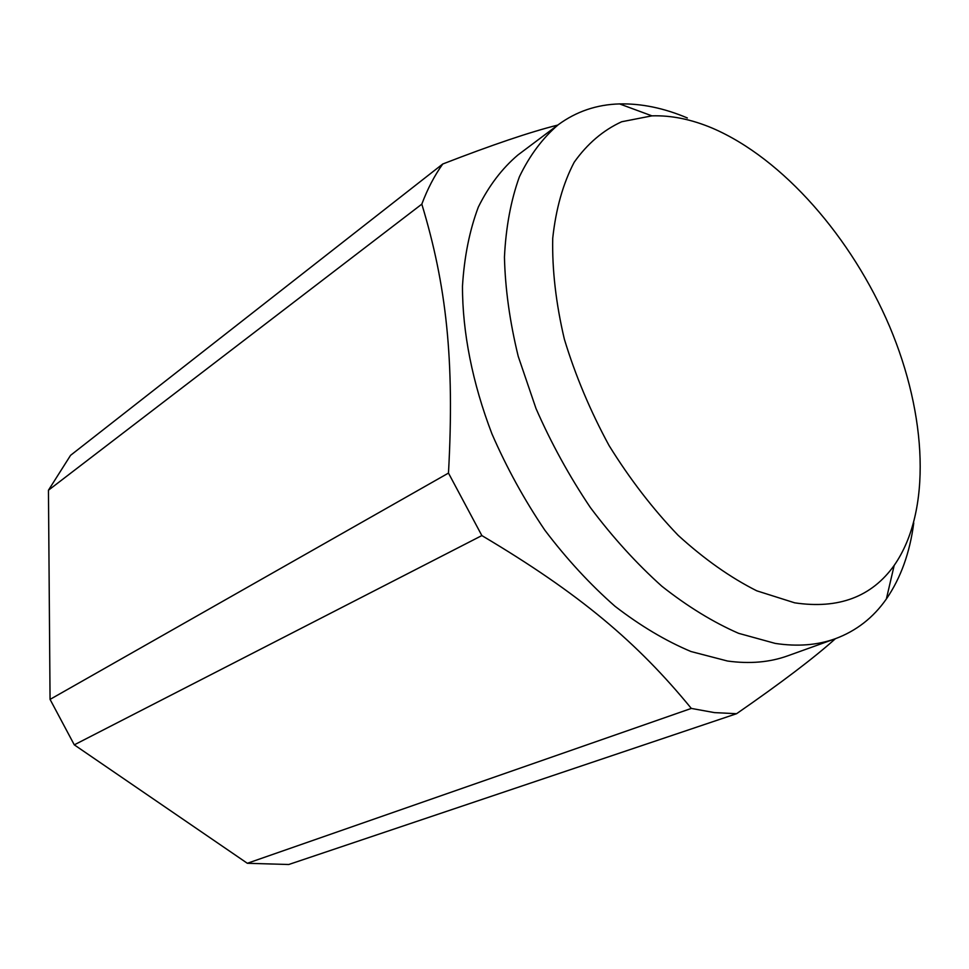 <?xml version="1.0" encoding="UTF-8"?>
<svg xmlns="http://www.w3.org/2000/svg" width="969" height="969" viewBox="0 0 969 969"><rect width="100%" height="100%" fill="white"/><g stroke="black" fill="none" stroke-linecap="round" stroke-linejoin="round"><path stroke-width="1.45" d="M687.348 117.964C664.068 108.104 641.478 103.429 619.579 103.913C596.759 104.543 576.337 111.471 558.301 124.686C542.664 138.034 529.68 155.415 519.384 176.818C510.881 200.401 505.903 227.194 504.449 257.185C505.188 288.653 509.779 321.72 518.233 356.374L536.014 408.555C551.216 443.221 569.336 476.215 590.375 507.55C612.711 537.311 636.536 563.546 661.851 586.233C687.542 606.497 713.123 622.195 738.596 633.326L775.261 643.416C797.414 646.759 817.436 645.197 835.326 638.728C856.281 630.94 873.299 617.689 886.369 598.975C900.758 578.021 909.891 552.669 913.755 522.933M794.689 602.827C838.512 609.356 871.676 596.88 894.181 565.411C931.936 511.269 927.018 415.047 889.578 326.432C851.824 237.756 783.17 158.637 712.518 128.223C691.587 119.369 671.384 115.238 651.907 115.856L621.662 121.755C603.106 130.294 587.275 143.787 574.193 162.247C563.062 183.456 555.903 208.82 552.718 238.338C552.076 269.806 555.952 303.406 564.346 339.138C575.307 375.33 590.206 410.795 609.053 445.534C629.789 478.977 652.815 508.907 678.143 535.324C704.184 559.065 730.396 577.56 756.777 590.824L794.689 602.827M558.301 124.686L517.87 155.028C502.075 168.436 488.909 185.757 478.371 206.978C469.59 230.283 464.296 256.664 462.479 286.121C462.395 332.016 472.412 382.973 491.986 433.979C506.678 467.7 524.277 499.762 544.82 530.152C566.671 558.992 590.073 584.368 615.012 606.279C640.364 625.817 665.691 640.897 690.994 651.531L727.513 661.028C749.643 664.068 769.725 662.336 787.761 655.819L835.326 638.728M691.321 708.424L247.337 863.282L288.75 864.505L736.585 713.705L714.444 712.615L691.321 708.424C637.372 642.544 579.862 593.755 481.859 535.578L448.477 473.09C454.715 359.511 446.285 284.959 421.818 204.144C427.45 189.064 434.427 175.68 442.748 164.003C491.889 144.926 530.237 131.954 557.793 125.074M448.477 473.09L50.061 699.388L74.286 744.846L481.859 535.578M442.748 164.003L70.567 455.333L48.45 490.217L421.818 204.144M247.337 863.282L74.286 744.846M50.061 699.388L48.45 490.217M835.423 638.692C814.093 657.842 781.147 682.854 736.585 713.705M894.181 565.411L886.369 598.975M651.907 115.856L619.579 103.913"/></g></svg>
